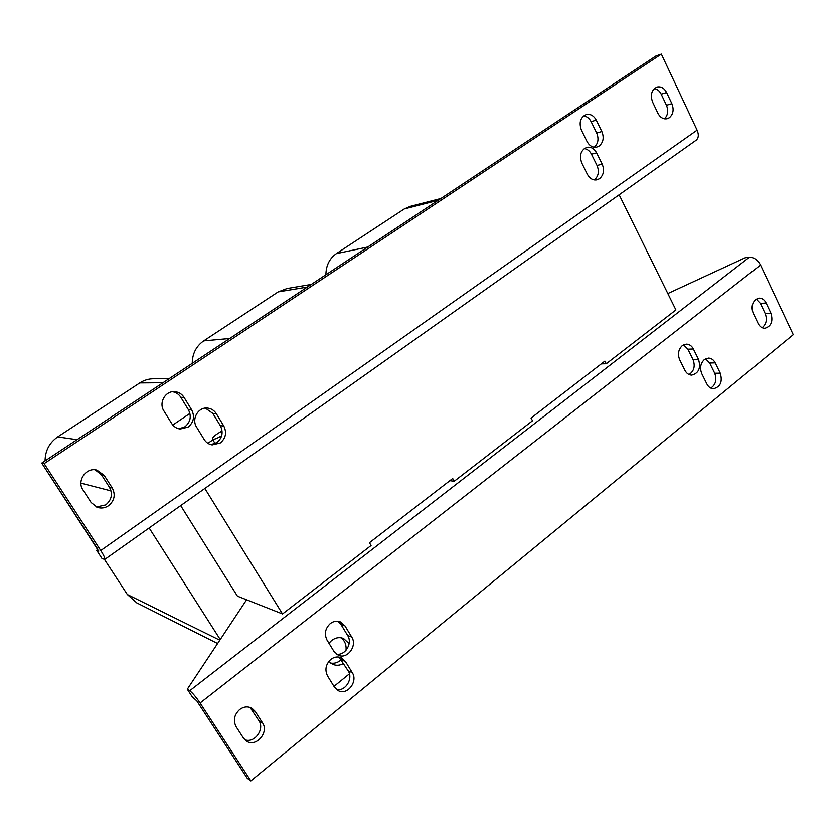 <?xml version="1.0" encoding="UTF-8"?>
<svg xmlns="http://www.w3.org/2000/svg" width="835" height="835" viewBox="0 0 835 835"><rect width="100%" height="100%" fill="white"/><g stroke="black" fill="none" stroke-linecap="round" stroke-linejoin="round"><path stroke-width="1.25" d="M671.872 103.686L666.601 92.528C664.201 88.061 661.017 86.235 657.03 87.038C651.571 89.773 650.089 94.783 652.584 102.068L657.917 113.268C660.245 117.578 663.334 119.395 667.196 118.727L669.326 117.745C673.26 114.28 674.116 109.594 671.872 103.686L666.455 105.273C668.595 110.731 667.937 115.251 664.483 118.82M602.202 164.182L596.607 152.847C594.186 148.494 590.94 146.668 586.859 147.346C580.795 150.112 579.104 155.341 581.776 163.013L587.433 174.4C589.771 178.586 592.902 180.412 596.837 179.859L599.509 178.7C603.674 175.037 604.571 170.194 602.202 164.182L597.025 165.466C599.394 171.446 598.507 176.258 594.353 179.901L594.322 179.922M112.276 488.016L104.187 475.376L96.954 470.147C86.402 466.88 76.444 480.783 82.936 489.842L91.14 502.534L97.288 507.367C101.223 508.609 104.959 508.077 108.498 505.749C114.458 500.718 115.71 494.811 112.276 488.016L109.479 487.316C112.892 494.059 111.65 499.935 105.721 504.924L96.349 506.991M223.78 425.996L216.296 413.649C214.177 410.34 211.224 408.482 207.435 408.075C198.229 406.906 191.236 419.149 196.611 427.155L204.199 439.534C206.13 442.55 208.792 444.345 212.184 444.919L220.263 442.988C225.794 438.271 226.963 432.603 223.78 425.996L220.346 425.735C223.509 432.3 222.35 437.926 216.86 442.613L210.89 444.648M191.695 409.912L184.044 397.387C181.779 393.901 178.638 391.991 174.599 391.667C165.299 390.77 158.504 402.94 163.91 410.935L171.676 423.502C173.711 426.654 176.54 428.501 180.141 429.044L188.115 427.092C193.762 422.343 194.952 416.613 191.695 409.912L188.439 409.755C191.685 416.414 190.495 422.103 184.879 426.821L178.972 428.825M601.847 131.544L596.253 120.115C593.727 115.595 590.376 113.737 586.18 114.572C580.346 117.422 578.759 122.599 581.41 130.103L587.078 141.564C589.51 145.927 592.756 147.774 596.795 147.085L599.154 146.031C603.329 142.42 604.227 137.587 601.847 131.544L596.681 133.016C599.008 138.84 598.204 143.578 594.269 147.231M330.817 659.41C325.702 664.357 324.617 669.879 327.56 675.974L334.438 687.121L338.238 690.639C347.245 695.774 358.298 681.454 352.245 672.624L345.46 661.518L341.244 657.74C337.684 656.31 334.209 656.863 330.817 659.41M682.237 345.68C678.333 349.5 677.498 354.228 679.711 359.864L684.919 370.322C686.547 373.381 688.802 374.978 691.693 375.113C698.749 373.266 701.024 368.037 698.53 359.426L693.384 348.999C691.693 345.826 689.345 344.208 686.339 344.145L682.237 345.68M755.612 299.556C751.949 303.189 751.156 307.76 753.233 313.261L758.117 323.51C759.746 326.662 761.99 328.249 764.85 328.28C771.237 326.349 773.262 321.318 770.914 313.198L766.092 302.99C764.411 299.723 762.094 298.105 759.119 298.147L755.612 299.556M704.281 359.645C700.45 363.455 699.626 368.141 701.797 373.715L706.911 384.037C708.477 387.012 710.648 388.578 713.434 388.745C720.438 386.96 722.713 381.762 720.261 373.172L715.219 362.87C713.601 359.791 711.337 358.194 708.435 358.1L704.281 359.645M239.603 709.583C234.144 714.791 232.996 720.511 236.138 726.753L243.486 738.119L246.241 740.948C255.625 748.014 269.434 732.483 262.493 722.818L255.239 711.472L252.055 708.341C247.953 706.118 243.799 706.525 239.603 709.583M330.284 623.568C325.17 628.452 324.084 633.974 327.028 640.111L333.916 651.352L338.175 655.151C347.203 659.765 357.641 645.779 351.733 637.074L344.949 625.874L340.242 621.835C336.808 620.614 333.489 621.188 330.284 623.568M340.972 637.773C344.834 640.716 346.515 644.902 346.014 650.319M341.327 659.64L340.45 660.412C337.413 662.771 334.157 663.668 330.67 663.094M328.959 643.263L331.631 640.487C335.472 637.606 339.438 636.938 343.519 638.472L349.124 643.66M222.089 430.985C215.837 434.409 212.591 437.091 212.351 439.053L212.904 439.335C214.71 439.367 217.632 438.166 221.672 435.755M98.864 551.079L96.683 550.348L102.016 558.531L104.74 559.44C105.252 558.49 103.926 555.525 100.753 550.547L44.13 463.644L661.351 54.087L697.1 130.145C698.968 134.612 698.665 137.952 696.192 140.176L696.004 140.311M654.369 88.541C657.291 89.063 659.566 90.942 661.195 94.178L666.455 105.273M597.025 165.466L591.451 154.204C589.74 150.926 587.339 149.058 584.25 148.588M109.479 487.316L101.432 474.76L95.117 469.823M205.347 408.106L212.904 413.471L220.346 425.735M596.681 133.016L591.107 121.659C589.312 118.246 586.807 116.326 583.592 115.919M98.697 551.194L41.75 463.101L655.966 55.955L661.351 54.087M188.439 409.755L180.83 397.314C178.847 394.214 176.091 392.356 172.553 391.751M250.855 780.913L200.087 702.997C196.006 696.954 192.541 692.873 189.702 690.743L187.29 689.219L192.3 696.891L196.799 700.889L247.285 778.335L250.855 780.913L793.25 334.678L760.508 265.019L200.087 702.997M705.565 358.82L709.677 363.006L714.708 373.245C717.025 379.758 715.72 384.705 710.783 388.087M337.966 621.261L340.899 624.35L347.652 635.498C352.84 643.169 345.147 655.976 336.411 654.118M250.03 707.402L258.86 720.615C265.06 729.247 254.299 743.818 244.707 739.653M756.218 299.128L760.393 303.439L765.204 313.595C767.355 319.575 766.311 324.272 762.084 327.696M683.5 344.865L687.904 349.207L693.04 359.582C695.398 366.147 694.073 371.126 689.073 374.529M338.979 657.072L348.164 670.818C353.476 678.594 345.304 691.735 336.474 689.48M136.877 602.943L127.337 594.51L104.521 559.523M97.747 549.148L48.305 473.153M45.069 460.899C45.184 450.754 49.39 442.759 57.688 436.914L139.758 382.941C144.079 380.144 148.776 378.756 153.838 378.787L169.348 378.516M172.782 425.036L189.942 413.377M220.242 639.537L149.141 527.96M204.846 488.465L282.522 613.955L237.432 596.159L180.673 505.603M298.398 422.155L385.634 360.313M619.142 194.795L675.912 309.942L606.252 363.768L604.884 361.117L531.039 418.084L532.49 420.777L454.23 481.252L452.695 478.507L369.435 542.74L371.074 545.516L282.522 613.955M192.238 363.35C192.353 353.696 196.173 346.212 203.688 340.889L278.18 291.895L286.979 288.545L311.278 284.432M468.487 301.581L545.443 247.035M454.23 481.252L449.856 480.699M325.901 274.746C326.015 265.53 329.491 258.495 336.338 253.642L404.255 208.969L410.288 206.37L440.88 198.532M606.252 363.768L601.284 363.893M212.852 439.868L207.894 443.312M96.683 550.348L97.81 549.075M41.75 463.101L44.13 463.644M760.508 265.019C757.606 259.831 753.89 257.243 749.36 257.253L745.154 257.775L667.833 293.555M246.607 599.78L187.29 689.219M343.613 663.376C339.949 665.537 336.296 665.839 332.664 664.284L328.854 661.362M349.427 673.814L333.979 686.38M100.753 550.547L697.1 130.145M127.337 594.51L219.803 640.194M80.922 483.141L111.034 490.896M57.688 436.914L77.06 439.69M139.758 382.941L162.982 382.733M203.688 340.889L229.74 338.488M278.18 291.895L307.322 287.063M336.338 253.642L367.755 247.003M404.255 208.969L438.166 200.327M749.36 257.253L189.702 690.743M347.652 635.498L351.733 637.074M344.949 625.874L340.899 624.35M258.86 720.615L262.493 722.818M255.239 711.472L251.648 709.353M714.708 373.245L720.261 373.172M715.219 362.87L709.677 363.006M765.204 313.595L770.914 313.198M766.092 302.99L760.393 303.439M693.04 359.582L698.53 359.426M693.384 348.999L687.904 349.207M348.164 670.818L352.245 672.624M345.46 661.518L341.411 659.775M596.253 120.115L591.107 121.659M184.044 397.387L180.83 397.314M216.296 413.649L212.904 413.471M104.187 475.376L101.432 474.76M596.607 152.847L591.451 154.204M666.601 92.528L661.195 94.178M215.138 443.604L212.351 439.053M136.209 602.599L217.601 643.514M696.192 140.176L104.74 559.44M173.67 391.657L174.599 391.667M206.621 408.044L207.435 408.075M96.025 469.948L96.954 470.147"/></g></svg>
